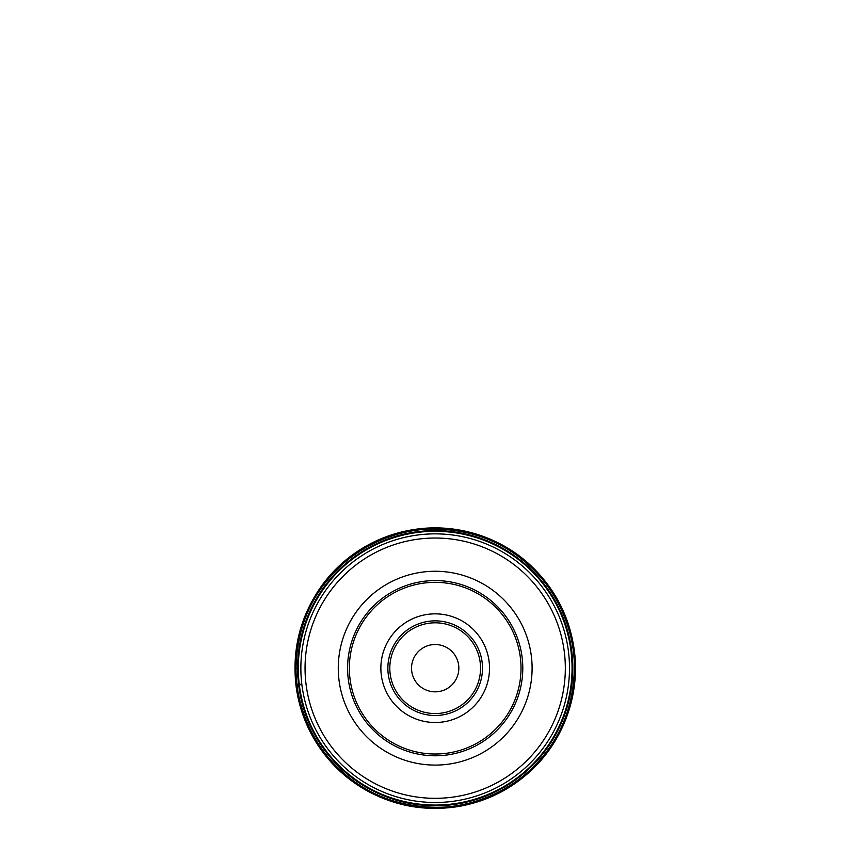 <?xml version="1.0" encoding="UTF-8"?>
<svg xmlns="http://www.w3.org/2000/svg" width="851" height="851" viewBox="0 0 851 851"><rect width="100%" height="100%" fill="white"/><g stroke="black" fill="none" stroke-linecap="round" stroke-linejoin="round"><path stroke-width="1.28" d="M489.516 668.173A54.326 54.326 0 0 0 408.023 621.134A54.326 54.326 0 0 0 408.023 715.223A54.326 54.326 0 0 0 489.516 668.173M482.506 668.173A47.316 47.316 0 0 0 411.533 627.198A47.316 47.316 0 0 0 411.533 709.16A47.316 47.316 0 0 0 482.506 668.173A47.316 47.316 0 0 0 411.533 627.198A47.316 47.316 0 0 0 411.533 709.16A47.316 47.316 0 0 0 482.506 668.173M458.838 668.173A23.647 23.647 0 0 0 423.362 647.696A23.647 23.647 0 0 0 423.362 688.661A23.647 23.647 0 0 0 458.838 668.173M347.591 668.173A87.589 87.589 0 0 1 478.985 592.317A87.589 87.589 0 0 1 478.985 744.04A87.589 87.589 0 0 1 347.591 668.173A87.589 87.589 0 0 1 478.985 592.317A87.589 87.589 0 0 1 478.985 744.04A87.589 87.589 0 0 1 347.591 668.173M296.042 668.45L297.595 668.12L296.042 668.45C295.605 706.085 313.221 745.285 339.985 769.666C365.834 794.026 397.651 806.578 435.457 807.333C473.103 807.759 512.291 790.143 536.673 763.379C561.032 737.54 573.585 705.713 574.34 667.907C574.765 630.272 557.16 591.073 530.386 566.692C504.547 542.332 472.72 529.779 434.914 529.024C397.279 528.599 358.08 546.214 333.698 572.978C309.349 598.817 296.786 630.644 296.042 668.45L295.254 673.301L295.935 683.981L301.839 684.321L296.052 685.98L295.01 669.237L296.042 668.45M572.117 668.173A136.937 136.937 0 0 1 366.717 786.771A136.937 136.937 0 0 1 366.717 549.586A136.937 136.937 0 0 1 572.117 668.173M572.776 668.173A137.596 137.596 0 0 0 366.387 549.023A137.596 137.596 0 0 0 366.387 787.335A137.596 137.596 0 0 0 572.776 668.173C573.042 626.293 552.778 584.935 519.514 559.458C489.336 536.747 455.476 527.492 417.947 531.673C376.355 536.662 337.858 561.947 316.753 598.136C299.531 628.049 293.957 659.982 300.031 693.959C307.626 735.158 335.283 771.985 372.727 790.77C393.726 801.365 415.99 806.344 439.51 805.706C478.879 803.812 511.845 788.303 538.396 759.166C560.915 733.019 572.383 702.692 572.776 668.173M572.074 668.173A136.883 136.883 0 0 0 366.749 549.629A136.883 136.883 0 0 0 366.749 786.728A136.883 136.883 0 0 0 572.074 668.173M569.5 668.173A134.32 134.32 0 0 1 368.026 784.505A134.32 134.32 0 0 1 368.026 551.852A134.32 134.32 0 0 1 569.5 668.173M565.33 668.173A130.139 130.139 0 0 0 435.191 538.034A130.139 130.139 0 0 0 305.052 668.173A130.139 130.139 0 0 0 435.191 798.323A130.139 130.139 0 0 0 565.33 668.173M338.272 668.173A96.908 96.908 0 0 1 483.645 584.254A96.908 96.908 0 0 1 483.645 752.103A96.908 96.908 0 0 1 338.272 668.173M349.346 668.173A85.845 85.845 0 0 0 478.102 742.519A85.845 85.845 0 0 0 478.102 593.838A85.845 85.845 0 0 0 349.346 668.173M389.811 668.173A45.369 45.369 0 0 0 457.87 707.468A45.369 45.369 0 0 0 457.87 628.889A45.369 45.369 0 0 0 389.811 668.173M296.052 685.98C298.892 707.67 306.339 727.626 318.402 745.87C330.433 763.847 345.772 778.314 364.409 789.281C394.194 806.259 426 811.928 459.817 806.269C487.442 801.163 511.472 788.994 531.939 769.74C563.788 739.796 580.042 694.363 574.404 651.015C569.734 616.411 554.533 587.307 528.79 563.713C498.505 536.343 456.423 523.663 416.926 529.099C395.183 532.024 375.195 539.577 356.952 551.756C343.155 561.054 331.369 572.425 321.593 585.882C300.371 615.996 291.85 649.366 296.052 685.98M295.52 677.279C298.02 719.457 320.933 759.794 355.909 783.516L376.95 795.451C389.79 801.312 403.214 805.152 417.213 806.982C445.105 810.418 471.709 806.003 497.005 793.749C512.206 786.239 525.62 776.303 537.247 763.964C558.043 741.7 570.042 714.478 573.691 688.331C576.084 671.726 575.531 655.227 572.032 638.824C565.67 610.135 551.778 585.711 530.386 565.575C505.909 542.949 476.188 530.545 441.222 528.343C426 527.705 411.076 529.492 396.438 533.683C374.28 540.162 354.867 551.363 338.177 567.298C324.167 580.829 313.413 596.572 305.913 614.55C297.637 634.655 294.18 655.568 295.52 677.279M295.01 669.237C295.201 688.789 299.265 707.5 307.2 725.371C315.115 742.976 326.167 758.326 340.347 771.421C367.802 795.983 399.949 808.29 436.786 808.354C476.517 807.269 510.164 792.398 537.736 763.762C553.001 747.274 563.756 728.233 569.989 706.638C581.116 668.397 574.755 625.581 553.012 592.222C546.746 582.51 539.385 573.702 530.95 565.798C507.941 544.64 480.921 532.3 449.871 528.758C402.012 523.312 352.303 544.821 323.518 583.435C304.552 608.89 295.042 637.495 295.01 669.237"/></g></svg>

